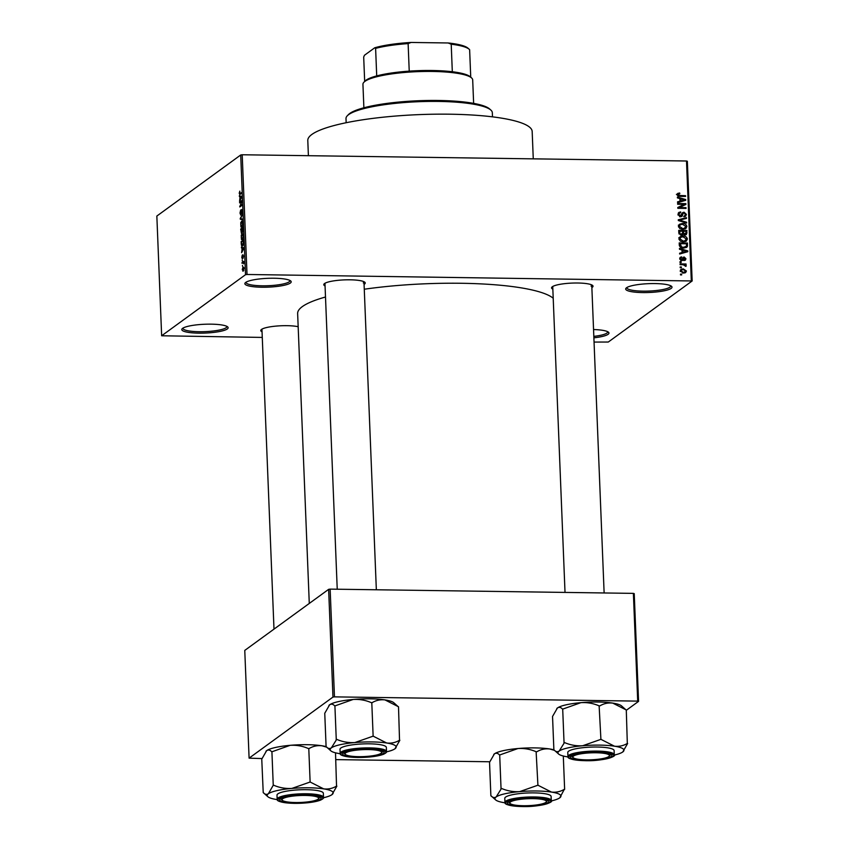 <?xml version="1.0" encoding="UTF-8"?>
<svg xmlns="http://www.w3.org/2000/svg" width="849" height="849" viewBox="0 0 849 849"><rect width="100%" height="100%" fill="white"/><g stroke="black" fill="none" stroke-linecap="round" stroke-linejoin="round"><path stroke-width="1.27" d="M671.177 288.395A23.188 4.415 -2.3 0 1 643.595 292.587A23.188 4.415 -2.3 0 1 626.084 288.14A23.188 4.415 -2.3 0 1 626.509 287.769A23.188 4.415 -2.3 0 1 649.623 283.63A23.188 4.415 -2.3 0 1 671.538 286.315A23.188 4.415 -2.3 0 1 671.177 288.395M626.87 287.524A21.968 4.181 177.7 0 0 626.849 287.769A21.968 4.181 177.7 0 0 645.93 291.143A21.968 4.181 177.7 0 0 669.957 287.174A21.968 4.181 177.7 0 0 670.742 285.996A21.968 4.181 177.7 0 0 670.699 285.763M290.358 283.046A23.188 4.415 -2.3 0 1 262.776 287.238A23.188 4.415 -2.3 0 1 245.265 282.791A23.188 4.415 -2.3 0 1 245.701 282.42A23.188 4.415 -2.3 0 1 268.804 278.292A23.188 4.415 -2.3 0 1 290.719 280.966A23.188 4.415 -2.3 0 1 290.358 283.046M246.051 282.186A21.968 4.181 177.7 0 0 246.03 282.42A21.968 4.181 177.7 0 0 265.111 285.805A21.968 4.181 177.7 0 0 289.138 281.836A21.968 4.181 177.7 0 0 289.933 280.658A21.968 4.181 177.7 0 0 289.891 280.425M227.299 328.966A23.188 4.415 -2.3 0 1 199.717 333.158A23.188 4.415 -2.3 0 1 182.195 328.712A23.188 4.415 -2.3 0 1 182.631 328.34A23.188 4.415 -2.3 0 1 205.745 324.212A23.188 4.415 -2.3 0 1 227.659 326.886A23.188 4.415 -2.3 0 1 227.299 328.966M182.991 328.107A21.968 4.181 177.7 0 0 182.97 328.34A21.968 4.181 177.7 0 0 202.051 331.715A21.968 4.181 177.7 0 0 226.067 327.756A21.968 4.181 177.7 0 0 226.863 326.578A21.968 4.181 177.7 0 0 226.821 326.345M593.547 329.539A23.188 4.415 -2.3 0 1 608.478 332.224A23.188 4.415 -2.3 0 1 608.107 334.315A23.188 4.415 -2.3 0 1 593.875 337.828M593.822 336.374A21.968 4.181 177.7 0 0 606.886 333.095A21.968 4.181 177.7 0 0 607.682 331.917A21.968 4.181 177.7 0 0 607.64 331.683M262.054 331.821A20.747 3.948 -2.3 0 1 261.142 329.752A20.747 3.948 -2.3 0 1 261.534 329.423A20.747 3.948 -2.3 0 1 277.719 325.963A20.747 3.948 -2.3 0 1 298.169 326.706M261.959 329.147A19.527 3.714 177.7 0 0 261.948 329.295L273.994 629.13M325.05 285.954A20.747 3.948 -2.3 0 1 324.148 283.884A20.747 3.948 -2.3 0 1 324.53 283.555A20.747 3.948 -2.3 0 1 345.203 279.852A20.747 3.948 -2.3 0 1 364.815 282.25A20.747 3.948 -2.3 0 1 364.497 284.118A20.747 3.948 -2.3 0 1 364.072 284.383M324.965 283.279A19.527 3.714 177.7 0 0 324.955 283.417L337.233 589.217M552.837 289.148A20.747 3.948 -2.3 0 1 551.924 287.079A20.747 3.948 -2.3 0 1 552.317 286.75A20.747 3.948 -2.3 0 1 572.99 283.057A20.747 3.948 -2.3 0 1 592.602 285.444A20.747 3.948 -2.3 0 1 592.273 287.312A20.747 3.948 -2.3 0 1 591.859 287.578M552.741 286.474A19.527 3.714 177.7 0 0 552.741 286.612L565.02 592.422M308.399 155.696L307.794 140.488A112.28 21.374 -2.3 0 1 311.848 134.46A112.28 21.374 -2.3 0 1 434.646 114.201A112.28 21.374 -2.3 0 1 532.174 131.468L533.268 158.848M309.28 603.437L297.638 313.557A129.366 24.632 -2.3 0 1 302.318 306.616A129.366 24.632 -2.3 0 1 325.496 297.012M364.274 289.233A129.366 24.632 -2.3 0 1 553.208 298.232M681.386 267.743L680.208 267.722L680.187 266.957L681.354 266.979L681.386 267.743M683.19 264.718L680.091 264.676L680.06 263.912L686.045 263.997L686.077 264.761L685.122 264.75L686.215 265.673L685.928 266.384L683.19 264.718M681.174 262.511L680.007 262.5L679.975 261.736L681.153 261.757L681.174 262.511M681.747 260.569L679.741 258.701L680.336 257.289L681.588 256.865L680.601 258.765L681.567 259.805L684.167 257.014L685.939 258.754L685.345 260.165L684.305 260.494L685.09 258.765L684.315 257.778L682.84 260.282L681.747 260.569M681.726 257.629L679.847 259.306M680.802 260.367L682.108 259.614M683.201 257.289L684.167 257.014L682.861 257.958L683.636 258.117M684.167 259.73L685.09 258.765M684.315 257.778L682.532 258.956L681.991 260.558M681.959 249.956L679.476 249.256L679.444 248.46L687.764 250.89L687.796 251.697L679.667 254.01L679.625 253.214L682.065 252.588L681.959 249.956M678.945 238.877L680.155 236.712L682.946 236.001C685.27 235.863 686.745 236.871 687.393 239.004L686.342 241.084L683.275 241.88L680.293 241.084L678.945 238.877M678.447 226.365L679.646 224.2L682.437 223.489C684.761 223.351 686.247 224.348 686.883 226.492L685.843 228.561L682.776 229.368L679.794 228.561L678.447 226.365M677.173 194.601L677.704 193.413L679.667 192.988L679.805 193.752L678.128 194.654L678.786 195.482L685.546 195.684L685.567 196.448L679.985 196.363L677.173 194.601M676.398 194.368L678.362 193.933L677.311 195.249M691.309 280.711L686.501 161.002L687.35 161.257L692.158 280.966L247.017 274.482L245.52 274.705L161.65 335.769L262.277 337.424M686.501 161.002L242.209 154.762L247.017 274.482M679.89 198.581L677.406 197.891L677.375 197.095L685.695 199.526L685.727 200.322L677.598 202.646L677.566 201.839L679.996 201.224L679.89 198.581M684.252 204.365L677.661 204.269L677.629 203.516L685.865 203.633L685.896 204.439L679.423 207.559L686.024 207.655L686.056 208.419L677.831 208.302L677.789 207.485L684.252 204.365L677.81 207.793M679.561 216.665L682.755 212.568L684.061 212.197L686.395 214.394L685.61 216.198L684.039 216.654L685.44 214.404L684.061 212.961L683.233 213.184L682.363 215.688L680.442 216.824L677.969 214.415L678.85 212.43L680.643 211.932L680.781 212.696L679.571 213.057L678.924 214.5L680.399 216.06L681.142 215.848L679.837 216.803M681.429 215.328L681.057 216.644L682.363 215.688L681.768 216.453M686.639 223.032L678.319 220.528L678.287 219.785L686.427 217.641L686.459 218.426L679.264 220.124L686.608 222.236L686.639 223.032M681.991 235.046L683.296 234.091L681.312 235.109L678.807 232.753L678.712 230.397L686.937 230.514L686.385 234.536L685.047 234.94L683.296 234.091L682.798 234.717M683.583 248.078C681.248 248.248 679.826 247.271 679.306 245.138L679.211 242.91L687.446 243.026L687.425 246.359L686.692 247.335L683.583 248.078M683.477 273.102L680.229 270.937L681.025 269.377L683.243 268.857L686.427 271.022L685.642 272.571L683.477 273.102M681.673 274.927L680.505 274.906L680.474 274.142L681.641 274.163L681.673 274.927M692.158 280.966L608.287 342.03L594.045 342.073M242.496 266.151L242.474 265.387L242.496 266.151M242.91 262.712L242.05 263.339L242.018 262.574L243.674 261.365L243.716 263.806L242.91 262.712L243.705 262.617L242.018 262.574M242.294 260.919L242.262 260.165L242.294 260.919M242.389 258.828L241.785 257.385L242.241 255.135L242.464 257.799L242.952 254.721L243.493 256.101L243.09 258.213L243.016 255.464L242.252 258.892M242.018 257.258L242.729 258.107M243.504 256.302L243.016 255.464M242.145 248.078L241.403 247.123L243.769 247.781L243.801 248.587L241.625 252.673L242.145 248.078L243.78 248.11M242.803 233.804L242.007 233.793L243.323 235.873L242.273 239.651L241.424 239.492L241.254 235.12L242.443 233.624M242.273 239.651L241.424 239.492L242.443 239.503M242.294 221.292L241.509 221.281L242.825 223.351L241.763 227.139L240.925 226.98L240.755 222.597L241.944 221.111M241.763 227.139L240.925 226.98L241.944 226.991M240.044 194.453L239.206 193.285L239.853 191.121L239.683 193.827L241.551 192.574L241.583 193.328L239.683 194.601M239.683 193.827L241.042 193.721M245.52 274.705L240.713 154.985L156.842 216.049L161.65 335.769M240.076 196.713L239.344 195.748L241.71 196.416L241.742 197.212L239.567 201.298L240.076 196.713L241.721 196.735M241.445 201.606L239.63 202.932L239.598 202.168L241.869 200.513L240.214 205.872L242.029 204.545L242.061 205.309L239.789 206.965L241.795 201.616M240.755 214.988L240.002 213.099L240.67 210.011L240.723 214.235L241.625 209.544L242.336 211.263L241.742 214.054L242.071 211.475L241.424 210.722L240.607 215.052M242.23 210.287L241.647 210.319M242.655 219.923L240.278 219.191L240.246 218.448L242.432 214.532L240.532 218.575L242.623 219.127L242.655 219.923M241.53 233.252L240.681 229.05L242.952 227.394L242.559 232.276L242.05 231.798L241.339 233.316M242.559 232.276L242.05 231.798L242.846 231.809M242.538 245.849C241.891 246.518 241.477 245.839 241.265 243.801L241.18 241.572L243.451 239.917L243.546 243.281L242.092 246.019M243.238 271.096L242.273 269.611L243.047 266.873L243.992 268.369L242.888 271.234M489.831 761.765L335.79 759.611M262.054 758.571L249.097 758.146L332.967 697.082L328.637 589.344L244.767 650.408L249.097 758.146M633.386 593.377L634.235 593.631L638.565 701.37L637.705 701.115L633.386 593.377L330.144 589.121L334.464 696.87L332.967 697.082M637.705 701.115L334.464 696.87M638.565 701.37L626.307 710.295M328.637 589.344L330.144 589.121M240.713 154.985L242.209 154.762M363.266 282.897A19.527 3.714 177.7 0 0 363.977 281.857A19.527 3.714 177.7 0 0 363.956 281.709M591.053 286.092A19.527 3.714 177.7 0 0 591.764 285.052A19.527 3.714 177.7 0 0 591.742 284.903M241.71 196.586L239.376 196.554M241.042 197.01L240.352 196.777L240.437 198.899L241.042 197.01L241.732 197.01L241.042 197.01M241.721 196.798L240.352 196.777M240.649 202.189L239.598 202.168M241.265 205.882L240.214 205.872M240.893 206.158L239.758 206.148M242.623 219.222L240.278 219.191M242.559 223.552L241.53 222.045L240.755 224.847L241.742 226.375L242.825 223.552M242.602 221.907L241.53 222.045M242.336 226.386L241.403 226.503L242.273 226.524M241.732 229.071L240.681 229.05M242.718 228.349L242.039 228.848L242.496 231.544L242.994 228.36M241.774 229.039L240.978 229.623L241.498 232.488L242.05 229.05M241.944 232.488L241.095 232.01M243.058 236.064L242.029 234.557L241.254 237.37L242.252 238.887L243.323 236.075M243.111 234.42L242.029 234.557M242.846 238.898L241.901 239.025L242.772 239.036M242.23 241.583L241.18 241.572M243.217 240.872L241.477 242.135L241.944 245.181L243.27 243.334L243.493 240.872M243.122 245.096L241.944 245.181M243.78 247.95L241.434 247.919M243.801 248.417L242.421 248.141L242.506 250.264L243.111 248.375L243.79 248.386M243.79 248.163L242.421 248.141M243.748 268.517L243.079 267.626L242.517 269.462L243.185 270.353L243.992 268.517M243.896 267.541L243.079 267.626M243.737 270.364L242.931 270.449L243.695 270.46M678.362 193.933L679.667 192.988M678.054 196.013L678.786 195.482M684.517 196.427L685.546 195.684M684.23 200.428L685.695 199.526M677.587 202.455L679.996 201.224M679.635 201.489L683.562 200.916L684.856 199.971L680.866 198.857L680.951 200.969L684.856 199.971M679.932 199.536L680.866 198.857M679.646 201.924L680.951 200.969M683.976 204.567L685.865 203.633M678.404 208.313L679.423 207.559M684.994 208.398L686.024 207.655M678.298 213.025L680.643 211.932M679.571 213.057L677.958 214.309M678.075 215.115L678.924 214.5M682.225 213.184L684.061 212.197M682.755 213.141L681.885 214.181M685.281 215.211L686.395 214.394M685.101 215.455L684.835 216.548M678.309 220.379L679.242 220.135M679.412 220.093L686.427 217.641M678.595 220.613L679.264 220.124M685.843 222.799L686.608 222.236M678.351 225.144L681.142 224.433M681.238 224.359L682.437 223.489M685.748 227.32L686.883 226.492M685.589 227.574L685.101 228.975M683.318 229.251L685.928 226.481L682.458 224.242L680.219 224.805L679.402 226.375L682.766 228.604L684.612 228.307L682.978 229.357M680.219 224.805L678.447 226.216M681.821 229.294L682.766 228.604M678.542 227.001L679.402 226.375M678.754 231.363L679.433 231.374M682.596 231.416L683.275 231.427M685.918 231.257L686.937 230.514M685.96 233.655L687.032 232.881M685.737 233.931L685.578 234.897M680.856 235.077L682.203 234.101L681.28 234.345L682.649 232.711L682.585 231.215L679.709 231.172L679.9 233.571L681.28 234.345L680.41 234.982M682.309 233.602L682.543 234.642M684.103 234.749L686.066 232.584L686.013 231.257L683.551 231.225L683.721 233.454L685.695 233.963L684.39 234.918M682.617 231.904L683.551 231.225M682.416 234.398L683.721 233.454M678.776 231.851L679.709 231.172M679.158 234.112L679.9 233.571M678.892 233.422L679.773 232.785M678.85 237.656L681.641 236.945M681.736 236.882L682.946 236.001M686.247 239.832L687.393 239.004M686.088 240.097L685.599 241.498M683.816 241.763L686.427 238.993L682.957 236.765L680.728 237.317L679.911 238.887L683.275 241.116L685.122 240.819L683.487 241.88M680.728 237.317L678.945 238.728M682.32 241.806L683.275 241.116M679.051 239.514L679.911 238.887M679.253 243.875L679.932 243.886M686.416 243.769L687.446 243.026M686.225 246.104L686.13 247.314L687.425 246.359M683.933 248.078L686.448 246.21L686.512 243.769L680.208 243.684L681.535 246.985L683.562 247.324L686.448 246.21M679.274 244.363L680.208 243.684M682.607 248.014L683.562 247.324M680.824 247.515L681.535 246.985M679.37 245.711L680.261 245.053M686.3 251.792L687.764 250.89M679.656 253.819L682.065 252.588M681.694 252.853L685.621 252.28L686.926 251.336L682.925 250.222L683.01 252.344L686.926 251.336M681.991 250.901L682.925 250.222M681.715 253.289L683.01 252.344M679.869 257.884L681.588 256.865M680.972 260.431L681.949 259.73M684.634 259.635L685.939 258.754M684.634 259.698L684.527 260.463M680.123 262.5L681.153 261.757M684.612 264.941L686.045 263.997M685.419 266.257L686.215 265.673M680.336 267.722L681.354 266.979M680.463 269.971L683.243 268.857M685.132 271.913L686.427 271.022M685.132 271.967L684.899 272.932M683.413 273.091L685.578 270.99L683.286 269.611L681.598 269.993L681.089 270.969L683.392 272.338L685.079 271.956M681.598 269.993L680.24 270.99M682.469 273.007L683.392 272.338M680.346 271.51L681.089 270.969M680.622 274.906L681.641 274.163M347.273 115.804L348.43 114.604A72.006 13.711 -2.3 0 1 349.767 113.458A72.006 13.711 -2.3 0 1 421.529 100.628A72.006 13.711 -2.3 0 1 489.586 108.937L490.828 110.041A73.226 13.945 177.7 0 0 421.613 101.593A73.226 13.945 177.7 0 0 348.642 114.636A73.226 13.945 177.7 0 0 347.273 115.804A73.226 13.945 177.7 0 0 345.999 118.563L346.159 122.723M492.494 116.844L492.324 112.684A73.226 13.945 177.7 0 0 490.828 110.041M568.013 756.937A33.015 6.283 -2.3 0 1 567.44 756.841A33.015 6.283 -2.3 0 1 558.631 754.039A33.015 6.283 -2.3 0 1 559.151 751.078A33.015 6.283 177.7 0 1 582.669 745.751A33.015 6.283 -2.3 0 1 599.744 745.114A33.015 6.283 -2.3 0 1 614.464 746.197L600.912 739.341L582.669 745.751C576.354 746.133 570.295 745.061 564.479 742.546L559.151 751.078C557.4 752.161 555.681 751.768 554.004 749.9L554.132 750.028M601.23 739.383A37.897 7.216 177.7 0 0 600.859 739.383A37.897 7.216 177.7 0 0 600.476 739.373M596.667 752.288A20.747 3.948 -2.3 0 1 611.45 754.729A20.747 3.948 -2.3 0 1 585.619 760.333A20.747 3.948 -2.3 0 1 570.772 756.363A20.747 3.948 -2.3 0 1 596.667 752.288M609.433 755.674A19.527 3.714 177.7 0 0 610.611 754.326A19.527 3.714 177.7 0 0 610.59 754.188A19.527 3.714 -2.3 0 1 610.611 754.326A19.527 3.714 -2.3 0 1 610.261 755.069L609.115 756.268A18.307 3.481 177.7 0 0 597.505 752.798A18.307 3.481 177.7 0 0 575.293 755.186A18.307 3.481 177.7 0 0 573.224 757.711A18.307 3.481 177.7 0 0 588.23 759.866A18.307 3.481 177.7 0 0 606.993 757.435A18.307 3.481 177.7 0 0 609.115 756.268M597.134 747.024A23.188 4.415 177.7 0 0 567.779 752.447L567.949 756.523A23.188 4.415 -2.3 0 1 597.293 751.1A23.188 4.415 -2.3 0 1 614.283 754.665L614.124 750.59A23.188 4.415 177.7 0 0 597.134 747.024M553.888 749.985L552.54 716.46L557.422 707.981C559.183 706.888 560.892 707.281 562.569 709.159L580.939 702.654C587.253 702.272 593.313 703.343 599.129 705.859L600.912 739.341M562.696 709.074L564.044 742.588M599.564 705.816L599.893 705.869C603.841 703.503 608.117 702.579 612.734 703.099L626.286 709.966L627.315 743.437C623.368 745.804 619.08 746.727 614.464 746.197A33.015 6.283 -2.3 0 1 623.368 751.439A33.015 6.283 -2.3 0 1 622.752 751.97L627.634 743.48M626.042 709.923L621.542 705.912A33.015 6.283 -2.3 0 0 612.734 703.099A33.015 6.283 -2.3 0 0 580.939 702.654A33.015 6.283 -2.3 0 0 557.422 707.981L556.806 708.512A33.015 6.283 -2.3 0 1 557.422 707.981M558.631 754.039L554.004 749.9M622.752 751.97A33.015 6.283 -2.3 0 1 614.251 755.079M573.224 757.711L571.982 756.608A19.527 3.714 -2.3 0 1 571.589 755.897A19.527 3.714 -2.3 0 1 571.589 755.748A19.527 3.714 177.7 0 0 571.589 755.897A19.527 3.714 177.7 0 0 572.863 757.149M564.479 742.546A37.897 7.216 177.7 0 0 563.916 742.673M381.647 752.469A18.307 3.481 177.7 0 0 363.669 749.614A18.307 3.481 177.7 0 0 345.065 753.763A18.307 3.481 177.7 0 0 345.447 754.506A18.307 3.481 177.7 0 0 363.499 756.597A18.307 3.481 177.7 0 0 381.328 753.074A18.307 3.481 177.7 0 0 381.647 752.469A19.527 3.714 177.7 0 0 382.825 751.132A19.527 3.714 -2.3 0 1 382.825 751.227A19.527 3.714 -2.3 0 1 382.485 751.874L381.328 753.074M345.447 754.506L344.195 753.403A19.527 3.714 -2.3 0 1 343.803 752.702A19.527 3.714 177.7 0 0 345.076 753.944M509.856 802.836A18.307 3.481 177.7 0 0 510.228 803.579A18.307 3.481 177.7 0 0 528.28 805.659A18.307 3.481 177.7 0 0 546.119 802.135A18.307 3.481 177.7 0 0 546.438 801.53A18.307 3.481 177.7 0 0 528.449 798.686A18.307 3.481 177.7 0 0 509.856 802.836M546.438 801.541A19.527 3.714 177.7 0 0 547.605 800.204A19.527 3.714 177.7 0 0 547.584 800.055A19.527 3.714 -2.3 0 1 547.605 800.204A19.527 3.714 -2.3 0 1 547.605 800.289A19.527 3.714 -2.3 0 1 547.265 800.936L546.119 802.135M510.228 803.579L508.986 802.475A19.527 3.714 -2.3 0 1 508.583 801.764A19.527 3.714 -2.3 0 1 508.583 801.679A19.527 3.714 -2.3 0 1 508.593 801.626A19.527 3.714 177.7 0 0 508.583 801.764A19.527 3.714 177.7 0 0 509.867 803.016M284.511 797.858A18.307 3.481 177.7 0 0 282.441 800.384A18.307 3.481 177.7 0 0 297.447 802.538A18.307 3.481 177.7 0 0 316.21 800.119A18.307 3.481 177.7 0 0 318.333 798.941A18.307 3.481 177.7 0 0 306.722 795.471A18.307 3.481 177.7 0 0 284.511 797.858M282.441 800.384L281.199 799.28A19.527 3.714 -2.3 0 1 280.796 798.569A19.527 3.714 -2.3 0 1 280.807 798.431A19.527 3.714 177.7 0 0 280.796 798.569A19.527 3.714 177.7 0 0 282.08 799.822M318.651 798.347A19.527 3.714 177.7 0 0 319.818 797.009A19.527 3.714 177.7 0 0 319.808 796.861A19.527 3.714 -2.3 0 1 319.818 797.009A19.527 3.714 -2.3 0 1 319.479 797.742L318.333 798.941M473.636 103.366L472.691 79.902A54.92 10.453 177.7 0 0 471.566 77.917A54.92 10.453 177.7 0 0 432.449 71.454A54.92 10.453 177.7 0 0 363.903 82.247A54.92 10.453 177.7 0 0 362.937 84.306L363.881 107.77M363.903 82.247L365.049 81.048A53.699 10.22 -2.3 0 1 376.712 75.911A53.699 10.22 -2.3 0 1 409.229 71.136A53.699 10.22 -2.3 0 1 432.067 70.499A53.699 10.22 -2.3 0 1 452.315 71.74A53.699 10.22 -2.3 0 1 470.325 76.813L471.566 77.917M364.677 81.557L363.69 57.053L364.476 55.249L374.727 47.788A52.479 9.986 -2.3 0 1 411.075 42.45L448.166 42.97A52.479 9.986 -2.3 0 1 467.979 48.181L469.221 49.284A53.699 10.22 177.7 0 0 451.212 44.212L448.166 42.97M376.712 75.911L375.608 48.372L374.727 47.788M452.315 71.74L451.212 44.212M411.075 42.45L408.125 43.607A53.699 10.22 177.7 0 0 375.608 48.372M409.229 71.136L408.125 43.607M470.739 77.185L469.635 49.698A53.699 10.22 177.7 0 0 469.221 49.284M326.101 746.791L324.753 713.266L329.635 704.787C331.397 703.694 333.116 704.086 334.782 705.965L353.152 699.459A33.015 6.283 -2.3 0 1 370.228 698.823A33.015 6.283 -2.3 0 1 384.958 699.905L398.51 706.771L399.529 740.232C395.581 742.61 391.304 743.533 386.688 743.002L373.136 736.147L354.882 742.557C348.568 742.939 342.508 741.867 336.692 739.352L331.365 747.884C329.614 748.967 327.894 748.574 326.218 746.696L326.345 746.823M328.966 705.37A33.015 6.283 -2.3 0 1 329.019 705.307L329.635 704.787A33.015 6.283 -2.3 0 1 353.152 699.459C359.467 699.077 365.526 700.149 371.342 702.664L372.106 702.675C376.054 700.308 380.341 699.385 384.958 699.905A33.015 6.283 -2.3 0 1 393.756 702.707L398.255 706.729M357.832 757.138A20.747 3.948 -2.3 0 1 342.996 753.169A20.747 3.948 -2.3 0 1 368.891 749.094A20.747 3.948 -2.3 0 1 383.663 751.535A20.747 3.948 -2.3 0 1 357.832 757.138M386.497 751.471L386.337 747.396A23.188 4.415 177.7 0 0 369.347 743.83A23.188 4.415 177.7 0 0 340.003 749.253L340.162 753.328A23.188 4.415 -2.3 0 1 369.506 747.895A23.188 4.415 -2.3 0 1 386.497 751.471C387.038 752.118 385.966 753.095 383.281 754.368C377.115 756.47 368.466 757.499 357.344 757.488C345.182 756.852 339.462 755.472 340.162 753.328M340.237 753.732A33.015 6.283 -2.3 0 1 339.653 753.647A33.015 6.283 -2.3 0 1 330.855 750.845L326.218 746.696M334.909 705.869L336.257 739.394M371.788 702.622L373.136 736.147M330.855 750.845A33.015 6.283 -2.3 0 1 331.365 747.884A33.015 6.283 -2.3 0 1 354.882 742.557A33.015 6.283 -2.3 0 1 386.688 743.002A33.015 6.283 -2.3 0 1 395.581 748.245A33.015 6.283 -2.3 0 1 394.965 748.776L399.847 740.286M329.019 705.307A33.015 6.283 -2.3 0 1 329.635 704.787M386.465 751.874A33.015 6.283 177.7 0 0 394.965 748.776M373.454 736.189A37.897 7.216 177.7 0 0 372.69 736.179M336.692 739.352A37.897 7.216 177.7 0 0 336.13 739.479M505.017 802.804A33.015 6.283 -2.3 0 1 504.433 802.719A33.015 6.283 -2.3 0 1 495.636 799.907A33.015 6.283 -2.3 0 1 496.156 796.946A33.015 6.283 177.7 0 1 519.673 791.629A33.015 6.283 -2.3 0 1 536.748 790.992A33.015 6.283 -2.3 0 1 551.468 792.075L537.916 785.208L519.673 791.629C513.358 792 507.288 790.939 501.483 788.424L496.156 796.946C494.394 798.039 492.685 797.646 491.009 795.768L491.136 795.895M538.234 785.261A37.897 7.216 177.7 0 0 537.852 785.251A37.897 7.216 177.7 0 0 537.47 785.251M533.671 798.156A20.747 3.948 -2.3 0 1 548.454 800.596A20.747 3.948 -2.3 0 1 522.623 806.2A20.747 3.948 -2.3 0 1 507.776 802.231A20.747 3.948 -2.3 0 1 533.671 798.156M534.127 792.892A23.188 4.415 177.7 0 0 504.784 798.325L504.943 802.39A23.188 4.415 -2.3 0 1 534.297 796.967A23.188 4.415 -2.3 0 1 551.288 800.533L551.118 796.458A23.188 4.415 177.7 0 0 534.127 792.892M490.881 795.853L489.533 762.338L494.426 753.848C496.177 752.755 497.896 753.159 499.573 755.026L517.943 748.531C524.258 748.149 530.317 749.211 536.122 751.726L537.916 785.208M499.69 754.941L501.037 788.456M536.568 751.694L536.886 751.736C540.834 749.37 545.122 748.447 549.738 748.977L554.535 750.389M564.32 789.305C560.372 791.671 556.084 792.595 551.468 792.075A33.015 6.283 -2.3 0 1 560.372 797.307A33.015 6.283 -2.3 0 1 559.756 797.837L564.32 789.305A37.897 7.216 177.7 0 1 564.511 789.443M563.301 756.024L564.638 789.358M495.636 799.907L491.009 795.768M493.757 754.432A33.015 6.283 -2.3 0 1 493.81 754.379L494.426 753.848A33.015 6.283 -2.3 0 1 517.943 748.531A33.015 6.283 -2.3 0 1 549.738 748.977A33.015 6.283 -2.3 0 1 553.877 749.794M493.81 754.379A33.015 6.283 -2.3 0 1 494.426 753.848M559.756 797.837A33.015 6.283 -2.3 0 1 551.245 800.947M501.483 788.424A37.897 7.216 177.7 0 0 500.921 788.551M271.913 751.747L273.251 785.261L268.369 793.751C266.607 794.844 264.899 794.441 263.222 792.573L261.757 759.144L266.639 750.654C268.39 749.561 270.109 749.954 271.786 751.832L290.156 745.326A33.015 6.283 -2.3 0 1 307.232 744.7A33.015 6.283 -2.3 0 1 321.951 745.772L326.748 747.194M265.97 751.238A33.015 6.283 -2.3 0 1 266.024 751.185L266.639 750.654A33.015 6.283 -2.3 0 1 290.156 745.326C296.471 744.955 302.531 746.016 308.346 748.531L309.1 748.542C313.058 746.175 317.335 745.252 321.951 745.772A33.015 6.283 -2.3 0 1 326.09 746.6M294.836 803.005A20.747 3.948 -2.3 0 1 279.99 799.036A20.747 3.948 -2.3 0 1 305.884 794.961A20.747 3.948 -2.3 0 1 320.667 797.402A20.747 3.948 -2.3 0 1 294.836 803.005M323.501 797.338L323.342 793.263A23.188 4.415 177.7 0 0 306.34 789.697A23.188 4.415 177.7 0 0 276.997 795.131L277.167 799.196A23.188 4.415 -2.3 0 1 306.51 793.773A23.188 4.415 -2.3 0 1 323.501 797.338C324.042 797.996 322.97 798.962 320.285 800.236C314.109 802.337 305.47 803.377 294.338 803.356C282.186 802.73 276.456 801.339 277.167 799.196M277.23 799.609A33.015 6.283 -2.3 0 1 276.657 799.525A33.015 6.283 -2.3 0 1 267.849 796.712L263.222 792.573M308.781 748.489L310.129 782.014L291.886 788.424C285.572 788.806 279.512 787.745 273.696 785.229L273.251 785.261M335.514 752.83L336.533 786.11C332.585 788.477 328.298 789.4 323.681 788.87L310.129 782.014M267.849 796.712A33.015 6.283 -2.3 0 1 268.369 793.751A33.015 6.283 -2.3 0 1 291.886 788.424A33.015 6.283 -2.3 0 1 323.681 788.87A33.015 6.283 -2.3 0 1 332.585 794.112A33.015 6.283 -2.3 0 1 331.97 794.643L336.851 786.153M266.024 751.185A33.015 6.283 -2.3 0 1 266.639 750.654M323.458 797.752A33.015 6.283 177.7 0 0 331.97 794.643M310.447 782.067A37.897 7.216 177.7 0 0 309.694 782.056M273.696 785.229A37.897 7.216 177.7 0 0 273.134 785.357M678.956 196.289L679.89 195.599M681.885 201.319L683.18 200.375M681.577 215.222L682.734 214.383M679.858 220.995L680.569 220.475M682.628 233.369L683.615 232.658M686.533 245.881L687.531 245.159M683.944 252.694L685.249 251.739M682.225 259.826L683.53 258.881M597.123 751.959A22.456 4.277 177.7 0 0 569.52 756.003A22.456 4.277 177.7 0 0 585.163 760.662A22.456 4.277 177.7 0 0 612.766 756.618A22.456 4.277 177.7 0 0 597.123 751.959M357.376 757.467A22.456 4.277 177.7 0 0 384.99 753.413A22.456 4.277 177.7 0 0 369.336 748.765A22.456 4.277 177.7 0 0 341.733 752.808A22.456 4.277 177.7 0 0 357.376 757.467M534.127 797.827A22.456 4.277 177.7 0 0 506.513 801.881A22.456 4.277 177.7 0 0 522.167 806.539A22.456 4.277 177.7 0 0 549.77 802.485A22.456 4.277 177.7 0 0 534.127 797.827M294.38 803.345A22.456 4.277 177.7 0 0 321.983 799.291A22.456 4.277 177.7 0 0 306.34 794.632A22.456 4.277 177.7 0 0 278.737 798.686A22.456 4.277 177.7 0 0 294.38 803.345M241.381 232.53L241.923 232.541M242.124 245.234L243.047 245.244M678.425 194.039L677.12 194.983M684.963 215.572L683.668 216.516M680.983 257.873L679.678 258.818M682.023 259.688L680.718 260.632M684.772 259.529L683.477 260.473M683.954 257.884L682.66 258.828M567.949 756.523C567.238 758.666 572.969 760.046 585.12 760.683C602.121 761.288 617.372 756.459 614.283 754.665M591.764 285.052L604.127 592.963M376.34 589.768L363.977 281.857M504.943 802.39C504.242 804.534 509.962 805.924 522.124 806.55C539.126 807.155 554.365 802.337 551.288 800.533"/></g></svg>
